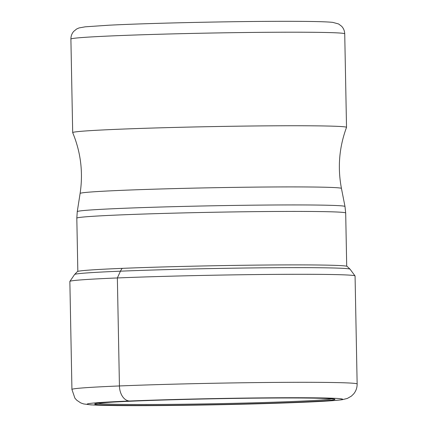 <?xml version="1.0" encoding="UTF-8"?>
<svg xmlns="http://www.w3.org/2000/svg" width="427" height="427" viewBox="0 0 427 427"><rect width="100%" height="100%" fill="white"/><g stroke="black" fill="none" stroke-linecap="round" stroke-linejoin="round"><path stroke-width="0.64" d="M134.788 401.044A120.035 2.93 -1.1 0 1 304.254 398.023A120.035 2.93 -1.1 0 1 294.86 402.346A120.035 2.93 -1.1 0 1 125.394 405.367A120.035 2.93 -1.1 0 1 134.788 401.044L129.707 401.006A14.972 9.976 -92.4 0 1 119.437 385.955A142.629 3.485 178.9 0 0 71.933 389.467L69.857 281.462A142.629 3.485 -1.1 0 1 69.879 281.398A142.629 3.485 -1.1 0 1 117.361 277.95A142.629 3.485 -1.1 0 1 269.501 274.433A142.629 3.485 -1.1 0 1 355.045 275.922A142.629 3.485 -1.1 0 1 355.067 275.986L357.143 383.99A142.629 3.485 178.9 0 0 272.704 382.432A142.629 3.485 178.9 0 0 119.437 385.955L117.361 277.95L120.451 271.177A11.983 7.985 -92.4 0 1 122.293 268.353A134.959 3.299 178.9 0 0 77.42 271.561L74.581 274.508A137.798 3.368 -1.1 0 1 120.451 271.177A137.798 3.368 -1.1 0 1 267.435 267.777A137.798 3.368 -1.1 0 1 350.087 269.218L355.045 275.922M341.451 188.451C337.479 167.63 339.166 147.278 346.516 127.401A136.939 3.347 178.9 0 0 346.521 127.369A136.939 3.347 178.9 0 0 311.63 125.81A136.939 3.347 178.9 0 0 160.707 127.812A136.939 3.347 178.9 0 0 72.691 132.626A136.939 3.347 178.9 0 0 72.697 132.658C80.804 152.236 83.276 172.508 80.105 193.468A130.694 3.192 -1.1 0 1 164.368 188.878A130.694 3.192 -1.1 0 1 308.15 186.978A130.694 3.192 -1.1 0 1 341.451 188.451L344.995 206.508A133.891 3.272 178.9 0 0 310.877 204.997A133.891 3.272 178.9 0 0 163.584 206.946A133.891 3.272 178.9 0 0 77.26 211.648L76.812 218.17A134.462 3.283 -1.1 0 1 163.231 213.441A134.462 3.283 -1.1 0 1 311.427 211.477A134.462 3.283 -1.1 0 1 345.689 213.009L346.708 266.218M299.941 402.389A127.657 3.117 178.9 0 0 309.933 397.788A127.657 3.117 178.9 0 0 129.707 401.006A127.657 3.117 178.9 0 0 119.715 405.602A127.657 3.117 178.9 0 0 299.941 402.389M350.087 269.218L347.13 266.379A134.959 3.299 178.9 0 0 265.183 265.034A134.959 3.299 178.9 0 0 122.293 268.353M331.576 398.813A117.051 2.861 -1.1 0 1 292.853 401.492A117.051 2.861 -1.1 0 1 170.709 404.358A117.051 2.861 -1.1 0 1 98.045 403.296M72.691 132.626L70.898 39.081A136.939 3.347 -1.1 0 1 158.833 34.267A136.939 3.347 -1.1 0 1 309.724 32.265A136.939 3.347 -1.1 0 1 309.837 32.265A136.939 3.347 -1.1 0 1 344.728 33.824L346.521 127.369M71.933 389.467L74.912 398.172L76.823 400.291L80.746 402.907L83.612 403.931L90.914 404.887L117.185 405.591L146.002 405.65L214.584 404.823L300.266 402.383C321.499 401.529 335.467 400.638 342.182 399.709L347.332 398.444L351.41 396.112L353.636 393.945C355.985 391.095 357.153 387.775 357.143 383.99M74.581 274.508L69.879 281.398M96.758 403.51L98.877 403.189C104.658 402.517 116.672 401.802 134.916 401.044C167.437 399.693 216.98 398.519 257.951 398.135C293.152 397.815 316.802 397.975 328.902 398.615L332.868 398.973M76.812 218.17L77.837 271.38M80.105 193.468L77.26 211.648M344.728 33.824C344.61 30.861 343.575 28.337 341.621 26.255L338.584 23.96L332.734 22.369C327.541 21.82 317.149 21.489 301.558 21.377C253.04 20.896 154.099 22.866 108.938 25.209L85.251 26.816L79.016 27.942L76.652 28.988L73.706 31.395C71.837 33.557 70.898 36.119 70.898 39.081M344.995 206.508L345.689 213.009"/></g></svg>
